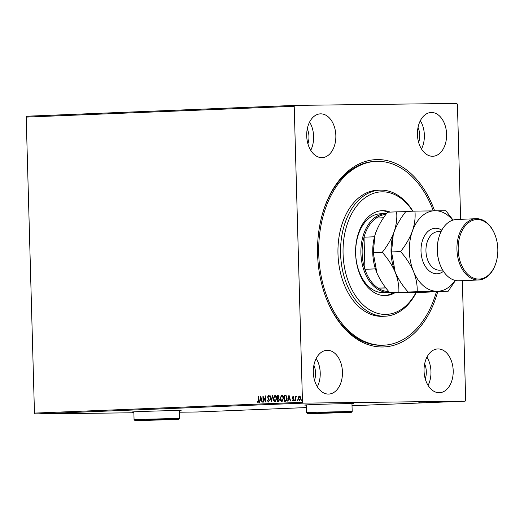 <?xml version="1.0" encoding="UTF-8"?>
<svg xmlns="http://www.w3.org/2000/svg" width="524" height="524" viewBox="0 0 524 524"><rect width="100%" height="100%" fill="white"/><g stroke="black" fill="none" stroke-linecap="round" stroke-linejoin="round"><path stroke-width="0.79" d="M437.717 291.685A93.75 62.356 -92.3 0 1 382.566 346.986A93.75 62.356 -92.3 0 1 326.164 298.084A93.75 62.356 -92.3 0 1 322.725 212.96A93.75 62.356 -92.3 0 1 377.332 159.578A93.75 62.356 -92.3 0 1 434.573 210.733M436.426 291.717A91.995 61.19 -92.3 0 1 383.66 345.205A91.995 61.19 -92.3 0 1 322.404 218.862A91.995 61.19 -92.3 0 1 376.239 161.359L374.929 161.412A91.995 61.19 87.7 0 0 322.607 213.366M326.013 297.691A91.995 61.19 87.7 0 0 381.21 345.283A91.995 61.19 87.7 0 0 382.356 345.257L383.66 345.205M179.398 410.836A24.53 0.341 178.4 0 0 181.147 410.659A24.53 0.341 178.4 0 0 174.924 410.606A24.53 0.341 178.4 0 0 147.886 411.268A24.53 0.341 178.4 0 0 132.1 412.028A24.53 0.341 178.4 0 0 133.856 412.106M132.913 411.916A24.53 0.341 178.4 0 0 133.849 411.93M351.971 403.866A24.53 0.341 178.4 0 0 353.72 403.69A24.53 0.341 178.4 0 0 347.497 403.631A24.53 0.341 178.4 0 0 320.459 404.299A24.53 0.341 178.4 0 0 304.673 405.059A24.53 0.341 178.4 0 0 306.429 405.137M305.485 404.947A24.53 0.341 178.4 0 0 306.422 404.96M431.409 112.49A21.903 14.567 87.7 0 0 431.134 112.496A21.903 14.567 87.7 0 0 417.451 134.766A21.903 14.567 87.7 0 0 432.627 156.27A21.903 14.567 87.7 0 0 432.903 156.263A21.903 14.567 87.7 0 0 446.586 134A21.903 14.567 87.7 0 0 431.409 112.49M327.264 350.287A21.903 14.567 87.7 0 0 326.996 350.301A21.903 14.567 87.7 0 0 313.313 372.564A21.903 14.567 87.7 0 0 328.489 394.074A21.903 14.567 87.7 0 0 328.764 394.068A21.903 14.567 87.7 0 0 342.441 371.798A21.903 14.567 87.7 0 0 327.264 350.287M438.012 348.932A21.903 14.567 87.7 0 0 437.736 348.938A21.903 14.567 87.7 0 0 424.06 371.208A21.903 14.567 87.7 0 0 439.236 392.718A21.903 14.567 87.7 0 0 439.505 392.712A21.903 14.567 87.7 0 0 453.188 370.442A21.903 14.567 87.7 0 0 438.012 348.932M320.662 113.846A21.903 14.567 87.7 0 0 320.387 113.852A21.903 14.567 87.7 0 0 306.71 136.122A21.903 14.567 87.7 0 0 321.887 157.632A21.903 14.567 87.7 0 0 322.155 157.626A21.903 14.567 87.7 0 0 335.838 135.356A21.903 14.567 87.7 0 0 320.662 113.846M298.503 396.865L299.433 396.085L300.396 396.786L300.783 398.364L299.558 400.722L298.202 398.469L298.503 396.865L299.663 396.085M295.569 400.808L295.444 396.327L295.811 396.969L296.407 396.209L295.89 397.749L295.922 400.795L295.569 400.808M293.001 396.347L293.695 396.956L293.506 397.349L293.04 396.897L292.713 397.513L293.774 399.661L293.067 400.984L292.327 400.408L292.516 399.982L293.014 400.434L293.42 399.701L292.366 397.546L293.001 396.347M284.598 401.246L284.427 395.122L285.98 395.279L287.093 398.155C287.198 399.923 286.641 400.945 285.423 401.214L284.362 401.26L284.191 395.129L285.036 395.096M278.133 395.378L279.128 396.851L278.735 398.175L279.502 399.714L278.473 401.495L277.556 401.535L277.386 395.404L278.093 395.378M271.399 401.784L269.762 395.712L270.142 395.699L271.386 400.303L272.369 395.607L272.749 395.587L271.399 401.784M263.421 402.104L263.068 402.118L262.897 395.987L265.314 400.467L265.183 395.895L265.537 395.882L265.707 402.013L263.29 397.546L263.421 402.104M258.378 400.251L258.26 396.177L258.614 396.164L258.732 400.303L257.952 402.484L257.068 401.81L257.232 401.332L257.932 401.856L258.607 400.251L258.26 396.177M352.023 405.733L465.129 401.161L303.088 403.146L35.075 413.973L34.466 413.102L26.2 117.107L26.757 116.223L294.77 105.403L456.81 103.418L457.419 104.283L460.629 219.333M34.466 413.102L302.479 402.281L294.213 106.287L26.2 117.107M260.664 396.079L262.36 402.144L261.98 402.163L261.456 400.218L260.173 400.271L259.753 402.255L259.373 402.268L260.723 396.079M268.498 402.059L267.437 400.755L267.712 400.434L268.458 401.43L269.067 400.362L267.567 397.074L268.347 395.613L269.257 396.616L268.989 397.002L268.36 396.242L267.915 397.035L269.421 400.356L268.498 402.059M273.246 398.666L274.897 395.345C276.115 395.672 276.744 396.727 276.77 398.495L275.107 401.79C273.901 401.45 273.279 400.415 273.246 398.666L275.126 395.345M280.052 398.391L281.702 395.07C282.921 395.397 283.55 396.452 283.576 398.22L281.905 401.515C280.707 401.181 280.085 400.139 280.052 398.391L281.932 395.07M288.94 394.939L290.637 401.004L290.257 401.017L289.733 399.072L288.449 399.124L288.03 401.109L287.65 401.129L288.999 394.932M294.442 400.421L294.717 399.897L294.75 400.919L294.442 400.421L294.953 399.891M297.141 400.31L297.416 399.786L297.449 400.808L297.141 400.31L297.652 399.786M301.536 400.133L301.817 399.609L301.844 400.631L301.536 400.133L302.053 399.609M462.345 280.648L465.685 400.277L465.129 401.161M457.596 401.351L458.055 401.332M457.098 401.456L454.111 401.489L457.098 401.456M446.952 401.849L441.811 401.954L446.717 401.816M439.086 402.183L435.005 402.229L439.086 402.183M437.717 402.15L438.156 402.15M432.929 402.432L427.381 402.537L432.929 402.432M424.951 402.753L420.517 402.818L424.951 402.753M418.597 402.969L419.161 402.976M418.99 402.956L419.58 402.969M306.494 407.567L197.116 411.988L179.437 412.205M133.875 412.761L35.075 413.973M418.29 402.904L423.89 402.792L418.29 402.904M430.132 402.543L425.999 402.622L429.994 402.524M432.837 402.366L436.341 402.236L432.418 402.334M436.341 402.236L436.734 402.281M439.643 402.091L443.147 401.96L439.223 402.059M443.147 401.96L443.54 401.987M446.566 401.764L452.166 401.653L446.566 401.764M418.643 142.436A14.895 9.91 87.7 0 0 418.041 127.43M314.505 380.241A14.895 9.91 87.7 0 0 313.896 365.235M425.252 378.878A14.895 9.91 87.7 0 0 424.643 363.879M307.902 143.792A14.895 9.91 87.7 0 0 307.293 128.786M302.479 402.281L303.088 403.146M294.77 105.403L294.213 106.287M310.732 150.323A21.903 14.567 87.7 0 0 309.592 122.046M428.082 385.415A21.903 14.567 87.7 0 0 426.942 357.139M317.334 386.771A21.903 14.567 87.7 0 0 316.195 358.495M421.479 148.967A21.903 14.567 87.7 0 0 420.333 120.69M351.964 403.69A24.53 0.341 178.4 0 0 352.901 403.624M179.391 410.659A24.53 0.341 178.4 0 0 180.328 410.593M421.165 402.858L419.298 402.891L421.165 402.858M435.988 402.249L432.85 402.327L436.302 402.288M432.85 402.314L433.191 402.36M436.145 402.196L437.376 402.163L436.145 402.196M437.678 402.183L439.571 402.131L437.678 402.183M442.793 401.974L439.656 402.052L443.108 402.013M439.656 402.052L439.996 402.085M446.363 401.823L442.584 401.934L447.169 401.836L447.155 401.482M447.044 401.843L446.363 401.829M449.441 401.712L447.575 401.751L449.441 401.712M460.773 401.299L458.415 401.325L460.544 401.266M258.188 402.478L257.068 401.81M258.607 400.251L257.932 401.856M262.21 402.15L261.456 400.218M259.609 402.255L260.821 396.439M260.304 399.635L261.522 399.589L260.736 397.552L260.304 399.635L261.286 399.596L260.736 397.552M263.303 402.111L263.14 396.308M265.183 395.895L265.314 400.467M265.701 401.698L263.29 397.546M268.733 402.052L267.437 400.755M269.067 400.362L268.458 401.43M269.303 400.362L268.936 399.766M269.166 399.766L267.771 397.998M268.006 397.998L267.567 397.074M267.797 397.074L268.576 395.607M269.225 396.996L268.36 396.242M271.53 401.417L269.762 395.712M272.369 395.607L271.386 400.303M275.336 401.784C274.131 401.45 273.515 400.408 273.482 398.666M276.646 398.502L274.93 395.974L273.6 398.646L275.074 401.161L276.646 398.502L274.969 395.974M275.074 401.161L276.417 398.509M277.792 401.522L277.386 395.404M277.622 395.397L278.178 395.378M278.237 398.6L278.801 398.653L277.831 398.613L277.89 400.893L278.526 400.873L279.384 399.727L278.801 398.653L278.205 398.6M277.812 397.985L279.01 396.878L278.355 396L277.753 396.02L277.812 397.985L278.781 396.878L278.12 396M279.384 399.727L278.008 398.607M278.526 400.873L279.154 399.727M277.89 400.893L278.296 400.873M282.141 401.515C280.936 401.174 280.32 400.133 280.288 398.391M283.451 398.227L281.735 395.699L280.406 398.371L281.879 400.886L283.451 398.227L281.774 395.699M281.879 400.886L283.222 398.233M286.045 395.862L284.558 395.744L284.696 400.618L286.248 400.401L286.975 398.168L286.045 395.862L285.023 395.731M286.975 398.168L285.809 395.862M286.248 400.401L286.746 398.168M284.696 400.618L286.012 400.408M290.486 401.011L289.733 399.072M287.879 401.115L289.097 395.299M288.58 398.489L289.798 398.45L289.012 396.413L288.58 398.489L289.562 398.45L289.012 396.413M293.735 397.343L293.04 396.897M293.302 400.984L292.327 400.408M293.42 399.701L293.014 400.434M293.656 399.694L293.329 399.275M293.558 399.275L292.942 398.829M293.171 398.823L292.497 398.233M292.726 398.233L292.366 397.546M292.595 397.546L293.237 396.341M294.979 400.912L294.671 400.415M295.798 400.795L295.444 396.327M296.636 396.203L295.811 396.969M297.678 400.808L297.37 400.31M299.793 400.722L298.202 398.469M298.438 398.469L298.732 396.865M299.545 400.172L300.665 398.378L299.446 396.635L298.556 398.456L299.545 400.172L300.435 398.384L299.446 396.635M302.079 400.631L301.772 400.126M412.702 211.192A61.328 40.793 87.7 0 0 345.506 230.18A61.328 40.793 87.7 0 0 364.049 305.682A61.328 40.793 87.7 0 0 416.036 292.497M416.266 292.497A63.083 41.959 -92.3 0 1 385.107 316.208A63.083 41.959 -92.3 0 1 343.102 229.578A63.083 41.959 -92.3 0 1 380.018 190.147A63.083 41.959 -92.3 0 1 412.932 211.185M385.546 213.596L380.319 213.805A39.424 26.226 87.7 0 0 357.25 238.453A39.424 26.226 87.7 0 0 383.502 292.595L388.729 292.385A39.424 26.226 -92.3 0 1 388.238 292.399A39.424 26.226 -92.3 0 1 360.918 253.682A39.424 26.226 -92.3 0 1 385.546 213.596A39.424 26.226 -92.3 0 1 386.037 213.582A39.424 26.226 -92.3 0 1 386.561 213.582M384.603 295.595A42.496 28.263 87.7 0 0 393.007 292.818M394.827 292.818A42.496 28.263 -92.3 0 1 385.585 295.582A42.496 28.263 -92.3 0 1 357.289 237.228A42.496 28.263 -92.3 0 1 382.153 210.668A42.496 28.263 -92.3 0 1 390.275 212.102M376.239 161.359A91.995 61.19 -92.3 0 1 433.269 210.753M380.018 190.147L377.404 190.251A63.083 41.959 87.7 0 0 340.489 229.682A63.083 41.959 87.7 0 0 382.494 316.313L385.107 316.208M388.317 212.181A42.496 28.263 87.7 0 0 381.177 210.727M389.483 292.34A39.424 26.226 -92.3 0 1 388.729 292.385M385.906 214.46A38.553 25.643 87.7 0 0 376.127 218.069A38.553 25.643 87.7 0 0 364.029 237.195L364.927 269.303A38.553 25.643 87.7 0 0 378.086 288.128L385.972 288.03M385.802 287.814L378.086 288.128A38.553 25.643 87.7 0 0 388.769 291.501M374.509 236.776L364.029 237.195A38.553 25.643 87.7 0 0 364.927 269.303L375.426 268.877M376.127 218.069L383.568 217.768M476.113 218.704L456.502 219.497A30.667 20.397 87.7 0 0 439.02 236.953A30.667 20.397 87.7 0 0 440.147 264.797A30.667 20.397 87.7 0 0 458.592 280.792A30.667 20.397 87.7 0 0 458.972 280.779L478.582 279.986A30.667 20.397 -92.3 0 1 478.202 279.999A30.667 20.397 -92.3 0 1 456.954 249.883A30.667 20.397 -92.3 0 1 476.113 218.704A30.667 20.397 -92.3 0 1 476.493 218.698A30.667 20.397 -92.3 0 1 494.944 234.693L495.095 235.086A29.789 19.814 87.7 0 0 477.168 219.549A29.789 19.814 87.7 0 0 458.186 249.562A29.789 19.814 87.7 0 0 478.831 279.096A29.789 19.814 87.7 0 0 496.182 262.131A29.789 19.814 87.7 0 0 495.095 235.086M496.182 262.131L496.064 262.537A30.667 20.397 -92.3 0 1 478.582 279.986M382.251 252.319C387.74 258.443 392.063 265.059 395.207 272.179C397.945 279.227 399.157 285.973 398.856 292.412L418.99 292.032L429.818 292.032L420.818 292.399L389.856 292.772C384.361 286.654 380.044 280.032 376.9 272.919L373.252 252.679L374.974 235.112L375.774 232.63C378.479 225.517 382.422 218.711 387.603 212.207L396.603 211.847C397.277 218.03 396.439 224.711 394.081 231.896C391.382 239.01 387.439 245.815 382.251 252.319L373.252 252.679M405.766 211.65L396.603 211.847M398.856 292.412L389.856 292.772M393.269 234.392A40.302 26.809 87.7 0 0 393.262 234.418A40.302 26.809 87.7 0 0 394.742 271.013A40.302 26.809 87.7 0 0 395.207 272.179L391.552 251.939L393.275 234.372L394.081 231.896C396.779 224.776 400.722 217.971 405.91 211.467L414.91 211.107C415.584 217.29 414.739 223.971 412.381 231.156A40.302 26.809 87.7 0 0 413.508 271.439A40.302 26.809 87.7 0 0 437.291 291.292A40.302 26.809 87.7 0 0 455.173 280.399M374.974 235.112L374.961 235.158A40.302 26.809 87.7 0 0 374.961 235.158A40.302 26.809 87.7 0 0 376.435 271.753A40.302 26.809 87.7 0 0 376.9 272.919M452.736 220.185A40.302 26.809 87.7 0 0 435.038 210.727A40.302 26.809 87.7 0 0 412.381 231.156C409.683 238.269 405.74 245.075 400.552 251.579C406.048 257.703 410.364 264.325 413.508 271.439C416.246 278.486 417.464 285.233 417.156 291.672L448.118 291.292L408.157 292.038C402.668 285.914 398.351 279.292 395.207 272.179M448.118 291.292L455.461 280.471M453.083 220.073L445.865 210.727L414.91 211.107M400.552 251.579L391.552 251.939M417.156 291.672L408.157 292.038M440.147 264.797L439.99 264.404A29.789 19.814 -92.3 0 1 438.902 237.352L439.02 236.953M313.097 413.613L351.329 412.349L321.494 412.892L307.542 413.574L313.097 413.613M307.542 413.574L306.638 412.716L310.66 412.421L352.18 411.445L351.964 403.611M332.504 412.742L319.863 413.253L332.504 412.742M140.524 420.582L178.756 419.318L148.921 419.862L134.969 420.543L140.524 420.582M134.969 420.543L134.065 419.685L138.087 419.39L179.608 418.421L179.391 410.58M159.931 419.711L147.29 420.222L159.931 419.711M443.468 271.327A22.781 15.15 -92.3 0 1 436.8 273.783A22.781 15.15 -92.3 0 1 421.008 251.199A22.781 15.15 -92.3 0 1 435.529 228.241A22.781 15.15 -92.3 0 1 441.804 230.174M438.241 231.641A19.277 12.818 87.7 0 0 438.005 231.647A19.277 12.818 87.7 0 0 425.96 251.245A19.277 12.818 87.7 0 0 439.315 270.174A19.277 12.818 87.7 0 0 439.557 270.168A19.277 12.818 87.7 0 0 439.8 270.155M419.324 402.969L419.318 402.615M429.942 402.537L429.929 402.19M426.091 402.602L426.084 402.255M436.826 402.255L436.813 401.901M432.352 402.36L432.346 402.006M437.704 402.163L437.691 401.816M439.898 402.131L439.891 401.784M443.631 401.98L443.618 401.626M439.158 402.085L439.151 401.731M451.891 401.594L451.878 401.24M454.406 401.548L454.393 401.201M455.199 401.456L455.192 401.109M461.113 401.273L461.1 400.926M458.094 401.345L458.081 400.998M442.662 270.037L439.557 270.168M441.11 231.523L438.005 231.647M351.329 412.349L352.18 411.445M306.638 412.716L306.422 404.882M178.756 419.318L179.608 418.421M134.065 419.685L133.849 411.851"/></g></svg>
